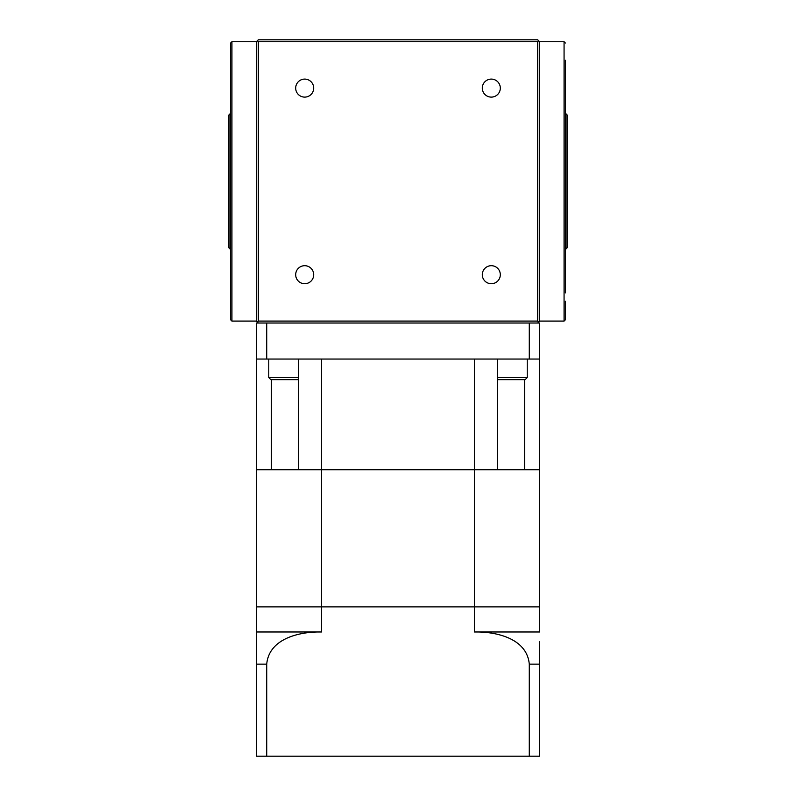 <?xml version="1.0" encoding="UTF-8"?>
<svg xmlns="http://www.w3.org/2000/svg" width="796" height="796" viewBox="0 0 796 796"><rect width="100%" height="100%" fill="white"/><g stroke="black" fill="none" stroke-linecap="round" stroke-linejoin="round"><path stroke-width="1.19" d="M565.478 113.818L565.996 113.818L565.996 248.989L567.279 247.705L567.279 133.131M230.651 302.55L230.651 43.014L231.934 41.73L256.392 41.73L258.322 39.8L537.678 39.8L539.608 41.73L539.608 321.087L537.678 323.017L258.322 323.017L256.392 321.087L256.392 41.73M231.934 41.73L231.934 321.087L230.651 319.793L230.651 301.256M230.651 258.65L230.651 107.38M230.004 113.818L230.004 248.989L228.721 247.705L228.721 115.112L230.522 113.818M565.349 292.888L565.349 60.267M565.349 258.65L565.349 104.167M567.279 181.408L567.279 115.112L565.996 113.818M295.684 88.107A9.015 9.015 0 0 0 304.699 97.112A9.015 9.015 0 0 0 313.704 88.107A9.015 9.015 0 0 0 304.699 79.093A9.015 9.015 0 0 0 295.684 88.107M482.296 88.107A9.015 9.015 0 0 0 491.301 97.112A9.015 9.015 0 0 0 500.316 88.107A9.015 9.015 0 0 0 491.301 79.093A9.015 9.015 0 0 0 482.296 88.107M482.296 274.71A9.015 9.015 0 0 0 491.301 283.724A9.015 9.015 0 0 0 500.316 274.71A9.015 9.015 0 0 0 491.301 265.695A9.015 9.015 0 0 0 482.296 274.71M295.684 274.71A9.015 9.015 0 0 0 304.699 283.724A9.015 9.015 0 0 0 313.704 274.71A9.015 9.015 0 0 0 304.699 265.695A9.015 9.015 0 0 0 295.684 274.71M230.651 171.747L230.651 126.693M230.651 117.042L230.651 112.216M565.349 107.38L565.349 112.216M539.608 41.73L564.065 41.73L564.065 321.087L565.349 319.793L565.349 301.256M537.678 41.73L258.322 41.73L258.322 321.087L537.678 321.087L537.678 41.73L538.643 40.765M258.322 321.087L257.357 322.052M538.643 322.052L537.678 321.087M257.357 40.765L258.322 41.73M321.564 631.974L256.392 631.974L256.392 756.2L539.608 756.2L539.608 664.153L529.28 664.153C526.962 638.193 495.789 631.527 474.436 631.974L474.436 606.87L321.564 606.87L321.564 631.974C300.45 631.517 269.098 638.064 266.72 664.153L256.392 664.153L256.392 606.87L321.564 606.87L321.564 469.769L539.608 469.769L539.608 323.017L537.678 323.017M266.72 756.2L266.72 664.153M298.659 359.056L298.659 469.769L321.564 469.769L256.392 469.769L256.392 606.87L539.608 606.87L539.608 469.769L524.594 469.769L524.594 379.652M529.28 756.2L529.28 664.153M474.436 631.974L539.608 631.974L539.608 606.87L474.436 606.87L474.436 469.769L497.341 469.769L497.341 359.056M539.608 641.805L539.608 664.153M258.322 323.017L256.392 323.017L256.392 469.769L271.406 469.769L271.406 379.652M321.564 469.769L321.564 359.056L474.436 359.056L474.436 469.769L321.564 469.769M497.341 377.593L527.231 377.593L525.171 379.652L498.395 379.652L497.341 378.598M298.659 378.598L297.605 379.652L270.829 379.652L268.769 377.593L268.769 359.056M527.231 377.593L527.231 359.056M256.392 359.056L266.72 359.056L266.72 323.017M266.72 359.056L539.608 359.056M529.28 359.056L529.28 323.017M268.769 377.593L298.659 377.593M231.934 321.087L256.392 321.087M230.004 248.989L230.522 248.989M564.065 41.73L565.349 43.014M565.996 248.989L565.478 248.989M564.065 321.087L539.608 321.087"/></g></svg>
